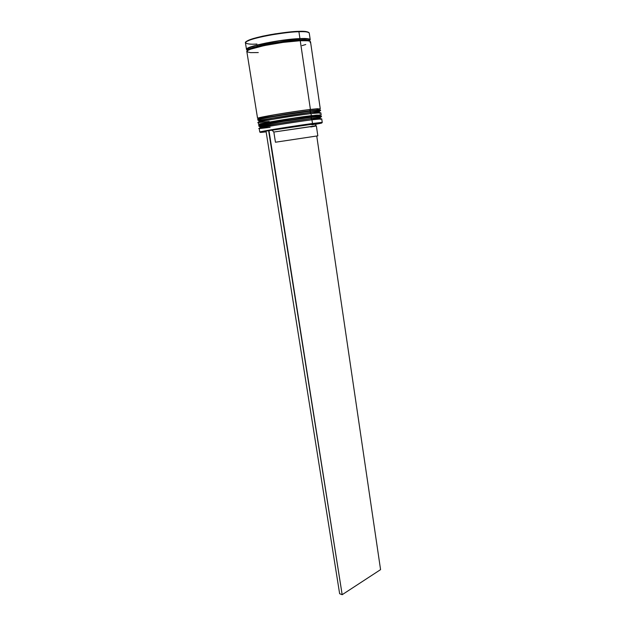 <?xml version="1.0" encoding="UTF-8"?>
<svg xmlns="http://www.w3.org/2000/svg" width="626" height="626" viewBox="0 0 626 626"><rect width="100%" height="100%" fill="white"/><g stroke="black" fill="none" stroke-linecap="round" stroke-linejoin="round"><path stroke-width="0.94" d="M263.523 126.89L270.659 126.037C263.382 127.023 253.553 128.009 267.38 125.427C282.842 122.626 304.972 119.425 310.926 118.705L311.568 117.312L282.897 121.491L258.804 126.014C257.145 125.56 293.007 119.621 311.568 117.312L310.496 115.818C304.604 116.514 285.057 119.292 269.094 122.148C254.007 124.903 260.612 124.519 267.944 123.58M258.741 125.615C259.618 125.051 267.654 123.533 282.835 121.068L311.513 116.906C292.945 119.198 257.075 125.145 258.741 125.615L258.804 126.014C258.671 126.507 260.432 126.452 264.094 125.842L311.239 118.541L320.371 117.821M300.206 117.203L261.128 123.745L300.206 117.203M259.837 124.284L260.917 124.292M263.084 124.12L266.23 123.784L263.084 124.12M315.285 116.209L319.495 115.247L315.285 116.209M319.964 114.996L319.268 114.934L319.964 114.996M317.413 115.051L314.455 115.348L317.413 115.051M321.318 116.037L311.513 116.906L311.568 117.312L321.373 116.444L311.568 117.312L311.255 118.533C318.798 117.649 322.171 116.952 321.373 116.444L321.318 116.037L311.513 116.906L310.496 115.818C292.616 118.001 258.131 123.737 259.72 124.23M260.353 126.929L282.608 122.845L310.926 118.705C289.689 121.374 250.768 128.009 261.629 127.062L261.363 127.078M318.321 118.439L312.139 119.636M270.103 127.344L260.713 128.432C249.375 129.465 289.861 122.602 311.936 119.793L310.926 118.705C318.595 117.672 326.882 116.976 311.842 119.691M265.275 120.685C258.186 121.514 255.087 121.256 270.855 118.431C286.919 115.591 304.213 113.181 310.011 112.508L310.652 111.107L281.927 115.231C266.731 117.735 258.702 119.316 257.834 119.981C256.144 119.339 292.045 113.283 310.652 111.107L309.58 109.605C303.853 110.262 287.835 112.453 271.88 115.262C255.964 118.095 256.801 118.768 263.562 118.048L262.13 118.173M257.771 119.574C258.632 118.901 266.668 117.32 281.864 114.816L310.59 110.692C291.982 112.86 256.073 118.924 257.771 119.574L257.834 119.981C257.677 120.458 259.43 120.364 263.092 119.707L310.316 112.344C317.985 111.514 321.381 110.857 320.496 110.387L310.652 111.107L320.496 110.387L320.434 109.988L310.59 110.692L310.011 112.508L319.495 111.772L310.011 112.508C316.975 111.624 325.199 110.966 313.61 113.283M299.267 110.951L275.471 114.636L258.929 118.032L275.471 114.636L299.267 110.951M317.038 109.675L318.618 109.229L317.038 109.675M319.08 108.94L318.376 108.83L319.08 108.94M316.513 108.908L313.548 109.167L316.513 108.908M259.383 120.873L275.925 117.547L310.011 112.508C288.797 115.02 249.93 121.827 260.612 121.092L260.408 121.1M317.445 112.469L314.823 113.04M319.088 108.955L309.58 109.605L310.59 110.692L320.434 109.988M309.596 40.487L310.011 39.696L309.213 39.094L307.194 38.702L299.799 38.616L276.207 41.206L253.976 45.901L248.037 48.092L246.84 49L246.863 49.72L247.849 50.19C244.093 48.922 250.244 46.52 266.308 42.975C282.263 40.142 293.422 38.695 299.799 38.616L299.267 39.884C293.907 39.97 284.509 41.113 271.066 43.311C256.261 46.152 248.53 48.492 247.873 50.33L247.873 50.33C248.53 48.492 256.261 46.152 271.066 43.311C284.509 41.113 293.907 39.97 299.267 39.884L299.799 38.616C307.648 38.092 310.684 38.875 308.908 40.956M309.181 41.011L309.181 40.948C307.976 39.9 304.666 39.548 299.267 39.884C304.666 39.548 307.976 39.9 309.181 40.948L309.181 41.011M256.934 44.047C250.877 44.469 247.043 44.047 245.431 42.787C246.088 40.737 254.125 38.202 269.548 35.197C283.547 32.896 293.344 31.738 298.923 31.707L298.579 31.355C293.25 31.386 283.922 32.474 270.604 34.618C255.744 37.419 247.473 39.9 245.791 42.052M266.042 131.851C260.244 132.571 258.82 132.602 261.778 131.945L266.027 131.131L260.299 132.321L263.882 132.109M317.953 123.854L321.052 122.931L312.272 123.964L268.969 130.607L312.272 123.964L312.484 123.51C297.053 125.544 267.185 130.271 261.339 131.593C259.156 132.07 259.274 132.196 261.691 131.969L259.774 132.039C258.147 131.757 293.97 125.943 312.484 123.51L311.936 119.793C293.391 122.148 257.544 128.04 259.195 128.424L259.774 132.039M264.422 131.663L265.62 131.515L264.422 131.663M269.172 121.475L259.696 122.469C248.545 123.275 288.969 116.233 311.02 113.596L309.995 112.39M270.659 126.037L260.173 127.047C258.593 126.632 293.07 120.951 310.926 118.705L310.911 118.588M259.759 124.472L258.726 124.277L259.993 123.901L266.011 122.665L288.124 118.956L321.138 114.816L320.848 112.813L311.02 113.596C292.428 115.818 256.543 121.827 258.225 122.399L258.546 124.402C256.879 123.901 292.749 117.931 311.325 115.661L311.02 113.596L311.325 115.661L320.645 115.074M309.58 109.605C291.653 111.671 257.13 117.524 258.749 118.189M259.203 121.014C257.599 120.427 292.107 114.628 310.011 112.508L311.02 113.596C319.933 112.523 322.742 112.437 319.463 113.322M310.089 42.537L310.512 41.754L309.714 41.16L307.687 40.784L300.253 40.721C281.097 41.386 244.782 48.844 246.84 51.551L257.576 118.361C255.877 117.68 291.786 111.592 310.41 109.448L300.253 40.721L282.991 42.396L264.125 45.612L250.603 49.188L248.186 50.229L246.84 51.567M257.098 45.049L257.286 46.277M298.579 31.355L298.923 31.707C279.697 32.176 243.326 39.814 245.431 42.787L246.503 49.446C244.437 46.692 280.761 39.195 299.94 38.577L298.923 31.707L299.94 38.577C306.529 38.327 309.956 38.702 310.222 39.712L309.244 33.022C308.97 31.942 305.527 31.503 298.923 31.707C304.541 31.394 307.984 31.832 309.244 33.022M309.784 40.463L310.214 39.665L309.408 39.055L304.189 38.499L282.662 40.236L258.389 44.689L247.849 48.116L246.636 49.024L246.667 49.751L247.857 50.276L246.503 49.462M299.807 40.745L299.267 39.884L299.807 40.745M265.87 131.71L264.203 131.742L265.487 131.413C263.585 131.82 263.71 131.922 265.87 131.71M317.828 135.85L275.448 142.227L273.844 132.039L275.448 142.227L317.828 135.85L316.357 125.849L273.844 132.039L272.013 130.2L268.969 130.607L305.441 125.012L316.341 123.987C318.462 123.549 318.556 123.408 316.615 123.588L272.013 130.2L273.844 132.039L315.042 125.912C317.632 125.669 316.224 126.022 310.832 126.976M314.706 124.308L311.936 124.817M245.893 41.84L252.982 38.616L262.834 36.136L275.088 33.859L293.484 31.644M302.788 31.316L305.957 31.519M292.491 39.133L291.935 39.25M302.068 45.62L305.77 44.509M247.004 51.833L250.603 52.639L258.28 52.561M310.527 41.801C310.261 40.815 306.842 40.455 300.253 40.721L310.41 109.448L320.262 108.775L310.527 41.801M258.804 118.486L257.755 118.212L259.015 117.798L265.033 116.475L287.162 112.688L310.41 109.448L317.609 108.721L319.769 109.057M319.964 115.012L310.496 115.818M318.994 118.283C322.233 117.485 319.542 117.625 310.926 118.705L320.379 117.829L320.285 117.172M322.257 122.477L321.725 118.862L311.936 119.793L312.484 123.51L320.395 122.986C322.781 122.477 322.86 122.328 320.629 122.524L312.484 123.51L312.272 123.964L320.309 122.993C323.329 122.727 321.96 123.126 316.216 124.175M317.703 123.51L316.513 123.729L317.703 123.51M318.18 112.281C321.318 111.42 318.595 111.491 310.011 112.508M310.926 118.705L311.936 119.793C320.88 118.658 323.658 118.502 320.269 119.316M282.209 40.322L282.842 40.291L282.209 40.322M275.448 142.227L317.781 135.85L275.448 142.227M268.969 130.607L266.019 131.116L339.636 593.714L266.019 131.116L268.617 130.654L342.172 594.7L380.569 569.637L316.756 136.061L380.569 569.637L342.172 594.7L339.636 593.714L342.172 594.7L268.969 130.607M308.688 32.427C307.053 31.441 303.72 31.089 298.672 31.355M309.189 41.011L309.181 40.948C307.867 39.821 312.155 38.749 299.596 38.726C280.964 39.649 244.171 45.878 247.873 50.33L247.88 50.393M261.778 131.945L261.339 131.593M265.487 131.413L266.152 131.937M319.393 111.076L319.495 111.78M320.629 122.524L320.309 122.993M315.042 125.912L316.615 123.588"/></g></svg>
